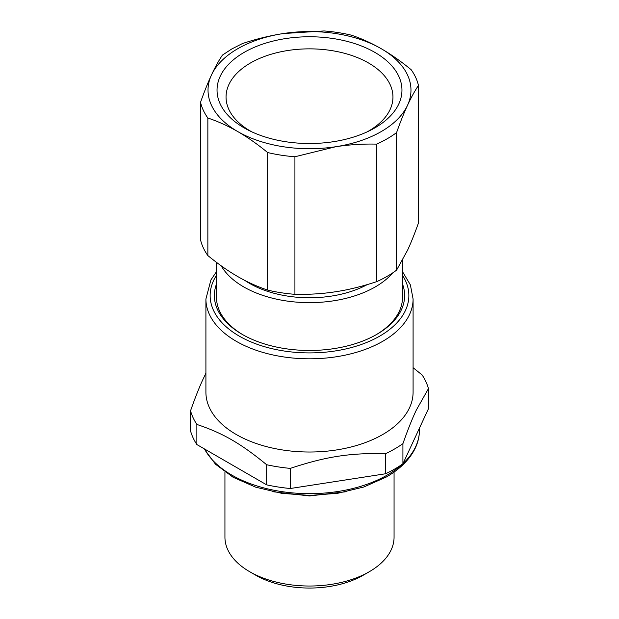 <?xml version="1.0" encoding="UTF-8"?>
<svg xmlns="http://www.w3.org/2000/svg" width="619" height="619" viewBox="0 0 619 619"><rect width="100%" height="100%" fill="white"/><g stroke="black" fill="none" stroke-linecap="round" stroke-linejoin="round"><path stroke-width="0.93" d="M216.48 284.036A95.133 54.921 0 0 0 242.23 334.384A95.133 54.921 0 0 0 336.287 348.249A95.133 54.921 0 0 0 376.77 334.384A95.133 54.921 0 0 0 402.52 284.036M216.48 262.363L216.48 297.275A93.02 53.706 0 0 0 242.988 334.817M392.825 272.817A93.02 53.706 180 0 1 375.276 286.914A93.02 53.706 180 0 1 335.691 300.47A93.02 53.706 180 0 1 221.207 265.837M402.52 260.266L402.52 297.275A93.02 53.706 180 0 1 376.012 334.817M367.253 284.608A84.563 48.824 180 0 1 333.308 295.789A84.563 48.824 180 0 1 245.031 280.539M205.91 299L205.91 392.214A103.59 59.803 0 0 0 269.861 447.467A103.59 59.803 0 0 0 382.751 434.499A103.59 59.803 0 0 0 410.165 406.319A103.59 59.803 0 0 0 413.09 392.214L413.09 299A103.59 59.803 180 0 1 390.094 336.574A103.59 59.803 180 0 1 382.751 341.293A103.59 59.803 180 0 1 269.861 354.254A103.59 59.803 180 0 1 205.91 299L210.924 279.912L216.48 271.702M413.09 367.701L422.135 374.982A120.504 69.568 180 0 1 428.456 388.616L416.355 410.018C412.277 418.545 407.797 429.764 402.915 443.661A120.504 69.568 180 0 1 394.705 448.907A120.504 69.568 180 0 1 385.622 453.642C350.052 452.829 325.865 456.574 290.28 468.39A120.504 69.568 180 0 1 266.665 464.737C240.621 443.39 222.917 433.161 196.865 424.441A120.504 69.568 180 0 1 190.544 410.807C194.939 398.296 198.97 388.043 202.645 380.058L205.91 373.203M267.64 290.102L267.64 152.545C257.682 144.351 247.716 137.356 237.75 131.568A101.477 58.588 180 0 1 211.481 74.976C207.837 82.876 204.185 91.976 200.541 102.274L200.541 239.832A109.934 63.471 0 0 0 207.852 255.577C218.592 264.328 228.558 271.315 237.75 276.561C246.935 281.924 256.9 286.442 267.64 290.102A109.934 63.471 0 0 0 294.923 294.319C308.765 294.574 321.609 293.824 333.448 292.067L335.761 291.719C348.311 289.847 361.922 286.496 376.607 281.684A109.934 63.471 0 0 0 387.231 276.291A109.934 63.471 0 0 0 396.578 270.155L407.519 250.293C410.877 243.112 414.529 234.013 418.459 222.995L418.459 85.445C414.815 90.861 411.163 97.477 407.519 105.3C403.867 113.2 400.222 122.299 396.578 132.598L396.578 270.155M266.665 464.737L266.665 484.855A120.504 69.568 0 0 0 290.28 488.507L290.28 468.39M385.622 453.642L385.622 473.759L290.28 488.507M385.622 473.759A120.504 69.568 0 0 0 394.705 469.024A120.504 69.568 0 0 0 402.915 463.778L402.915 443.661M428.456 388.616L428.456 408.733L402.915 463.778M266.665 484.855L196.865 444.558A120.504 69.568 0 0 1 190.544 430.925L190.544 410.807M196.865 444.558L196.865 424.441M376.607 281.684L376.607 144.126A109.934 63.471 0 0 0 387.231 138.733A109.934 63.471 0 0 0 396.578 132.598M376.607 144.126C362.989 143.794 349.379 144.66 335.761 146.726L294.923 156.762L294.923 294.319M267.64 152.545A109.934 63.471 0 0 0 294.923 156.762M418.459 85.445A109.934 63.471 0 0 0 411.148 69.692C401.189 61.498 391.223 54.503 381.25 48.715A101.477 58.588 180 0 0 285.56 33.209A101.477 58.588 180 0 0 283.239 33.55A101.477 58.588 180 0 0 211.481 74.976C215.133 67.154 218.778 60.538 222.422 55.114L231.769 48.978L242.393 43.585C256.011 39.043 269.621 35.693 283.239 33.55L324.077 30.95A109.934 63.471 0 0 1 351.36 35.167C361.318 38.486 371.284 42.997 381.25 48.715A101.477 58.588 180 0 1 407.519 105.3A101.477 58.588 180 0 1 335.761 146.726A101.477 58.588 180 0 1 333.44 147.067A101.477 58.588 180 0 1 237.75 131.568C227.777 125.85 217.811 121.339 207.852 118.02L207.852 255.577M200.541 102.274A109.934 63.471 0 0 0 207.852 118.02M335.529 141.356A92.448 53.373 180 0 1 248.606 130.3A92.448 53.373 180 0 1 273.521 40.97A92.448 53.373 180 0 1 283.471 38.92A92.448 53.373 180 0 1 390.535 64.446A92.448 53.373 180 0 1 370.394 130.3A92.448 53.373 180 0 1 335.529 141.356M367.291 131.801A83.457 48.181 -0 0 0 392.933 98.096A83.457 48.181 -0 0 0 286.001 50.804A83.457 48.181 -0 0 0 277.026 52.654A83.457 48.181 -0 0 0 226.067 98.096A83.457 48.181 -0 0 0 251.709 131.801M394.063 472.065L394.063 537.207A84.563 48.824 180 0 1 369.295 571.724A84.563 48.824 180 0 1 249.705 571.724A84.563 48.824 180 0 1 224.937 537.207L224.937 472.065M369.295 571.724A84.563 48.824 180 0 1 369.295 571.732L363.314 575.183L369.295 571.724M249.705 571.724L255.686 575.183A76.106 43.941 0 0 0 363.314 575.183M402.52 275.378A99.357 57.366 180 0 1 386.805 331.583A99.357 57.366 180 0 1 379.757 336.109A99.357 57.366 180 0 1 255.686 343.769A99.357 57.366 180 0 1 216.48 275.378M402.304 464.204A109.934 63.471 180 0 1 387.231 475.067A109.934 63.471 180 0 1 204.487 448.961M419.434 428.186L419.434 430.19A109.934 63.471 180 0 1 403.015 463.546M413.09 299L410.382 284.887L402.52 271.702M419.434 430.19C419.411 437.169 417.624 443.924 414.08 450.462C408.378 460.76 399.139 469.612 386.357 477.001L363.848 486.998L337.788 493.266L309.871 495.44L281.924 493.374L255.794 487.207L233.17 477.303L215.513 464.227L203.999 448.674M272.577 491.687L309.5 495.958L346.423 491.687"/></g></svg>
